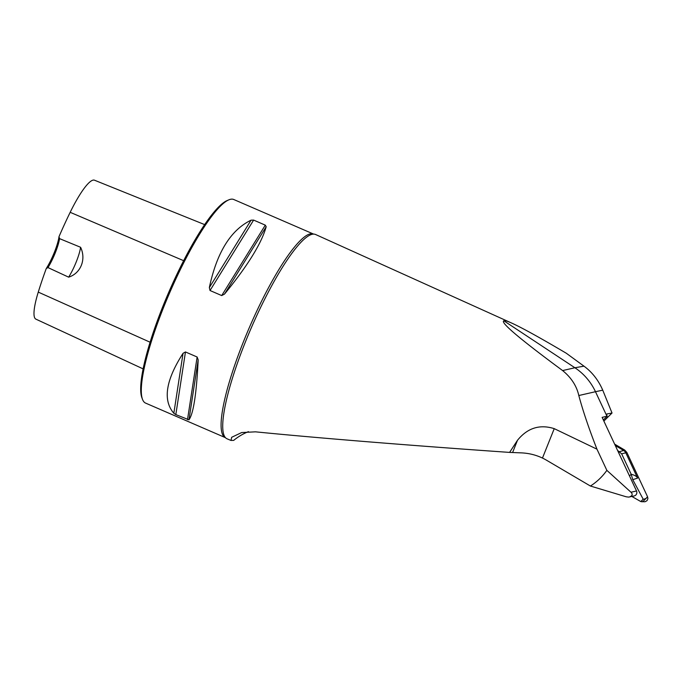 <?xml version="1.0" encoding="UTF-8"?>
<svg xmlns="http://www.w3.org/2000/svg" width="682" height="682" viewBox="0 0 682 682"><rect width="100%" height="100%" fill="white"/><g stroke="black" fill="none" stroke-linecap="round" stroke-linejoin="round"><path stroke-width="1.02" d="M248.444 431.646A57.689 55.992 -102.9 0 0 233.696 440.384L231.002 440.444L231.667 437.29L241.684 432.55L255.477 431.834C315.093 437.793 411.613 445.61 509.599 452.405L517.476 440.299C527.459 427.972 539.709 424.085 554.236 428.646L596.963 449.174L606.861 470.358C602.377 476.684 596.903 481.91 590.424 486.036L626.255 496.803L628.642 497.101L634.2 495.933A3.546 3.444 -102.9 0 0 636.519 490.972L602.129 417.358L606.954 416.25L595.48 391.707L578.813 395.526C576.657 385.927 571.26 377.598 562.607 370.565C519.59 338.784 500 322.194 503.828 320.787C504.561 320.284 507.263 321.077 511.943 323.191C521.918 327.718 540.042 337.735 566.299 353.242L583.988 366.174C592.155 372.159 598.404 380.164 602.743 390.172L612.027 413.019L606.758 414L606.954 416.25M596.963 449.174C588.975 428.756 582.922 410.871 578.813 395.526M629.708 496.965L631.941 495.524L632.188 494.109L631.549 492.754L606.861 470.358M590.424 486.036L546.521 460.222A57.689 55.992 77.1 0 0 542.471 458.057C535.83 454.92 528.789 453.198 521.355 452.874L509.599 452.405M511.943 323.191L315.561 234.497A111.328 21.815 113.4 0 0 313.72 234.105A111.328 21.815 113.4 0 0 312.194 234.284A111.328 21.815 113.4 0 0 249.885 331.111A111.328 21.815 113.4 0 0 225.529 437.742A111.328 21.815 113.4 0 0 227.072 438.816L230.951 440.427M603.868 421.084L612.027 413.019M225.358 437.639L145.581 403.096A110.936 21.739 -66.6 0 1 142.487 399.311A110.936 21.739 -66.6 0 1 169.724 292.655A110.936 21.739 -66.6 0 1 228.888 199.826A110.936 21.739 -66.6 0 1 230.465 199.306A110.936 21.739 -66.6 0 1 233.756 199.502L313.532 234.054A110.936 21.739 113.4 0 0 310.242 233.858A110.936 21.739 113.4 0 0 246.398 334.512A110.936 21.739 113.4 0 0 225.358 437.639L225.529 437.75M265.298 225.145L266.193 226.722C261.547 243.355 247.643 265.818 224.472 294.13L221.701 295.57L210.03 290.515L209.34 287.582C216.825 252.476 230.738 230.005 251.07 220.175L253.627 220.09L265.298 225.145L221.701 295.57M197.132 357.01L198.181 359.857C196.518 393.633 193.449 413.616 188.965 419.814L175.828 414.596L173.833 413.266C162.64 400.274 165.709 380.283 183.049 353.31L185.461 351.955L197.132 357.01L187.499 419.643M59.556 238.632L59.01 236.637A23.52 4.612 -66.6 0 1 46.257 268.529L47.979 267.591L68.635 277.156C80.723 273.422 86.409 259.348 80.587 247.276L59.556 238.632A22.191 4.348 113.4 0 1 47.979 267.591M46.257 268.529A121.234 23.759 113.4 0 0 38.269 292.109A50.238 9.846 113.4 0 0 35.873 319.133L143.101 368.877M204.668 224.608L94.5 180.21A50.238 9.846 113.4 0 0 70.178 212.315A121.234 23.759 113.4 0 0 59.01 236.637M142.487 399.311L141.856 397.615A109.597 21.474 -66.6 0 1 168.769 292.246A109.597 21.474 -66.6 0 1 227.217 200.525L228.888 199.826M68.635 277.156A22.191 4.348 113.4 0 0 80.587 247.276M562.607 370.565L574.892 367.751L503.828 320.787M583.988 366.174L574.892 367.751A57.689 55.992 77.1 0 1 595.48 391.707L602.743 390.172M603.331 419.933L607.244 416.199M629.486 475.925L631.191 474.263C634.635 475.098 636.775 476.377 637.602 478.108L632.768 479.668L643.186 499.207C645.061 499.13 646.519 498.329 647.568 496.786L647.9 498.627L646.988 500.707L645.019 501.756L642.538 501.722M617.56 450.393L621.643 453.82L631.191 474.263M643.041 501.449L647.568 496.786L626.835 452.405L624.729 450.069L614.644 444.144L624.729 450.069L626.835 452.405L647.568 496.786M615.3 445.551L623.672 450.478L624.729 450.069M626.835 452.405L625.786 452.805L637.602 478.108M642.819 501.321C642.87 501.816 642.18 501.884 640.748 501.534L631.864 496.47M621.643 453.82L625.786 452.805L624.9 451.475L623.672 450.478L619.648 451.62M640.748 501.534L643.186 499.207M632.768 479.668L631.191 474.305M631.046 492.225L636.519 490.972M554.236 428.646L542.471 458.057M38.269 292.109L150.074 342.211M70.178 212.315L183.646 260.695M251.07 220.175L209.34 287.582M253.627 220.09L210.03 290.515M266.193 226.722L224.472 294.13M198.181 359.857L188.965 419.814M185.461 351.955L175.828 414.596M183.049 353.31L173.833 413.266M512.6 452.516L517.476 440.299"/></g></svg>
